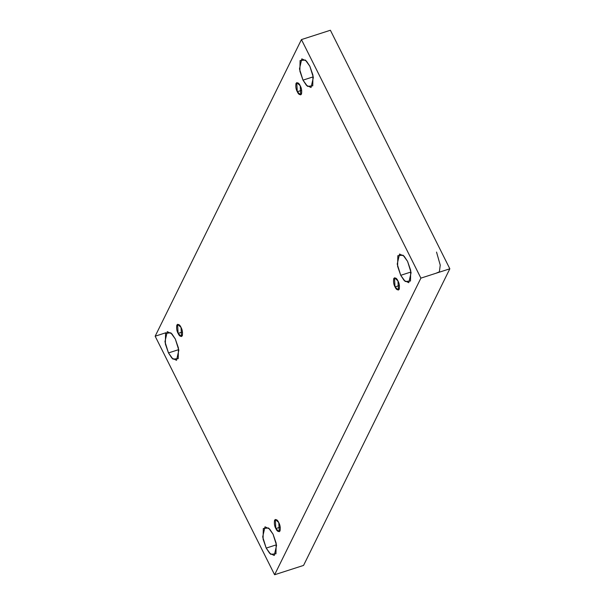 <?xml version="1.0" encoding="UTF-8"?>
<svg xmlns="http://www.w3.org/2000/svg" width="605" height="605" viewBox="0 0 605 605"><rect width="100%" height="100%" fill="white"/><g stroke="black" fill="none" stroke-linecap="round" stroke-linejoin="round"><path stroke-width="0.91" d="M309.851 66.232L306.425 61.052L301.804 58.859L299.483 68.917L302.992 80.14L313.269 76.827L302.992 80.14L299.883 71.156L300.088 60.538L305.366 60.031L309.851 66.232L312.966 75.217L312.755 85.834L307.484 86.341L302.992 80.14L306.425 85.32L311.038 87.513L313.36 77.455L309.851 66.232M175.321 339.019L171.896 333.839L167.275 331.653L164.961 341.704L168.47 352.927L178.74 349.614L168.47 352.927L165.354 343.942L165.558 333.325L170.837 332.826L175.321 339.019L178.437 348.004L178.233 358.621L172.954 359.128L168.47 352.927L171.896 358.107L176.516 360.3L178.83 350.242L175.321 339.019M407.589 261.405L404.155 256.225L399.542 254.032L397.22 264.09L400.729 275.313L410.999 272L400.729 275.313L397.614 266.329L397.825 255.711L403.104 255.204L407.589 261.405L410.704 270.39L410.492 281.007L405.214 281.507L400.729 275.313L404.155 280.493L408.776 282.679L411.098 272.628L407.589 261.405M273.059 534.192L269.633 529.012L265.013 526.819L262.691 536.877L266.2 548.1L276.477 544.787L266.2 548.1L263.084 539.115L263.296 528.498L268.575 527.991L273.059 534.192L276.175 543.177L275.963 553.794L270.692 554.301L266.2 548.1L269.633 553.28L274.246 555.473L276.568 545.415L273.059 534.192M278.776 522.607L275.328 519.445L275.835 528.566L280.236 527.144L275.835 528.566C274.466 526.176 274.05 523.37 274.587 520.164C276.175 519.06 277.574 519.877 278.776 522.607C280.138 525.004 280.554 527.802 280.017 531.008C278.429 532.113 277.037 531.296 275.835 528.566L279.283 531.727L278.776 522.607M397.954 280.939L394.505 277.778L395.012 286.899L399.421 285.477L395.012 286.899C393.651 284.501 393.235 281.703 393.772 278.497C395.36 277.392 396.751 278.209 397.954 280.939C399.323 283.329 399.739 286.135 399.202 289.341C397.614 290.445 396.214 289.629 395.012 286.899L398.461 290.06L397.954 280.939M300.216 85.766L296.768 82.605L297.282 91.726L301.683 90.304L297.282 91.726C295.913 89.328 295.497 86.53 296.034 83.324C297.622 82.219 299.021 83.036 300.216 85.766C301.585 88.156 302.001 90.962 301.464 94.168C299.876 95.272 298.484 94.456 297.282 91.726L300.73 94.887L300.216 85.766M181.039 327.434L177.59 324.272L178.097 333.393L182.498 331.979L178.097 333.393C176.736 331.003 176.32 328.197 176.857 324.991C178.445 323.887 179.836 324.704 181.039 327.434C182.407 329.831 182.823 332.629 182.286 335.835C180.691 336.94 179.299 336.13 178.097 333.393L181.545 336.554L181.039 327.434M420.898 278.126L274.609 574.75L303.559 565.418L449.84 268.794L420.898 278.126L449.84 268.794L330.39 30.25L301.441 39.582L330.39 30.25L449.84 268.794L303.559 565.418L274.609 574.75L155.16 336.206L165.899 332.742L155.16 336.206L301.441 39.582L420.898 278.126L301.441 39.582L155.16 336.206L274.609 574.75L420.898 278.126M435.963 273.271L439.374 271.804L440.243 265.126L436.53 252.073"/></g></svg>
